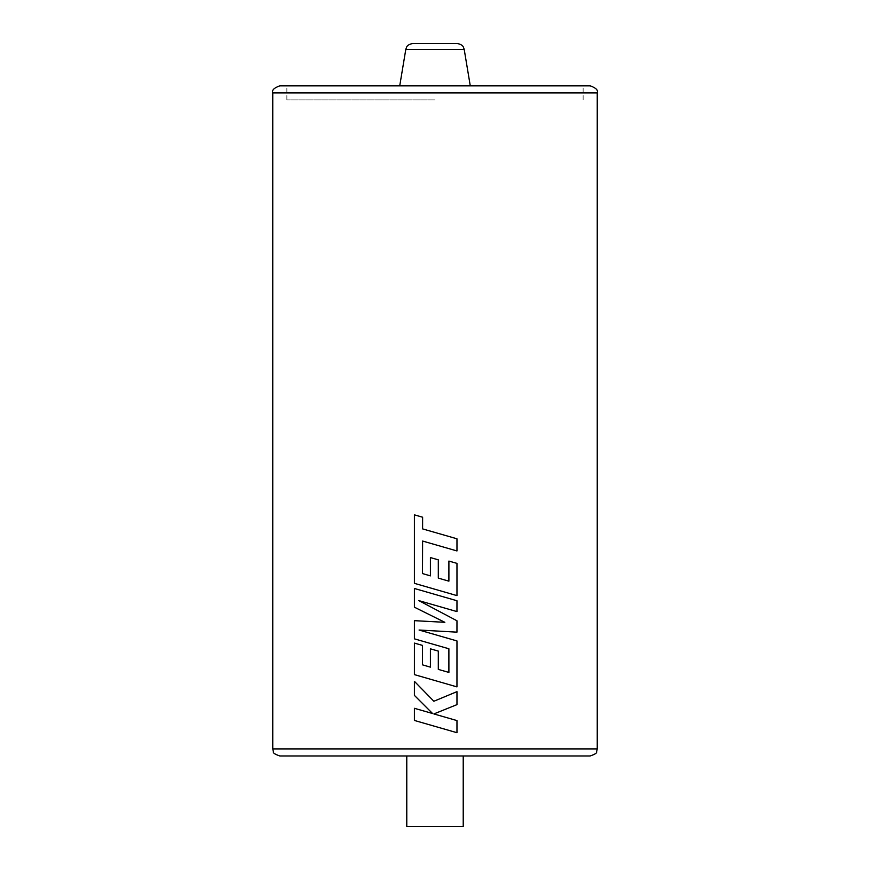 <?xml version="1.0" encoding="UTF-8"?>
<svg xmlns="http://www.w3.org/2000/svg" width="870" height="870" viewBox="0 0 870 870"><rect width="100%" height="100%" fill="white"/><g stroke="black" fill="none" stroke-linecap="round" stroke-linejoin="round"><path stroke-width="0.65" stroke-dasharray="4.35 3.26" d="M457.239 43.5L412.761 43.5M590.186 85.825L279.814 85.825M406.779 826.5L463.221 826.5M279.814 755.965L590.186 755.965M435 99.93L286.861 99.93L435 99.93M456.957 550.949L456.957 538.791L435 532.462M448.898 581.16L438.306 578.126L438.306 559.823L435 558.877M456.957 595.613L456.957 563.379L448.887 561.074M456.957 611.588L456.957 600.746L435 594.417M456.957 632.153L456.957 620.778L435 609.152M456.957 686.887L456.957 640.929L435 634.6M435 713.476L456.957 704.635L456.957 691.65M456.957 732.703L456.957 720.577L435 714.259M414.414 708.3L414.414 720.447L435 726.374M432.553 713.509L414.403 695.38L414.414 681.34M435 700.785L433.858 701.253M414.414 643.093L414.414 674.62L435 680.557M430.411 667.149L430.411 648.835M414.414 620.669L414.414 638.841L435 644.768M414.414 588.479L414.414 607.195L435 617.428M414.414 514.844L414.414 583.335L435 589.273M422.602 541.042L435 544.609M430.422 575.875L430.422 557.572M444.831 622.311L435 621.778M418.872 600.626L435 605.259M448.898 672.423L438.306 669.4L438.306 651.086L435 650.151M419.068 630.021L435 630.913M406.779 755.965L435 755.965M405.801 49.394L464.199 49.394M272.756 92.883L597.244 92.883M597.244 748.907L272.756 748.907M286.861 99.93L286.861 85.825M583.139 99.93L583.139 85.825"/><path stroke-width="1.3" d="M405.801 49.394L406.573 47.154C406.692 47.48 406.507 44.74 412.761 43.5L457.239 43.5C463.492 44.74 463.308 47.48 463.427 47.154L464.199 49.394L405.801 49.394L399.732 85.825M463.221 755.965L463.221 826.5L406.779 826.5L406.779 755.965L435 755.965L279.814 755.965C275.007 754.29 272.886 752.952 273.452 751.963L272.756 748.907L597.244 748.907L596.548 751.963C597.114 752.952 594.993 754.29 590.186 755.965L435 755.965M272.756 92.883C271.723 90.197 274.072 87.848 279.814 85.825L590.186 85.825C595.928 87.848 598.277 90.197 597.244 92.883L272.756 92.883L272.756 748.907M435.022 532.462L422.602 528.895L422.613 517.215L414.403 514.844L414.403 583.335L456.967 595.613L456.967 563.379L448.898 561.074L448.898 581.16L438.306 578.126L438.306 559.823L430.411 557.572L430.411 575.875L422.494 573.569L422.602 541.042L456.967 550.949L456.967 538.791L422.602 528.895L422.602 517.215L414.403 514.844M448.898 561.074L448.887 581.149M448.887 648.77L448.898 672.423L438.306 669.4L438.306 651.086L430.411 648.835L430.411 667.149L422.494 664.843L422.494 645.399L414.414 643.093L414.403 674.62L456.957 686.887L456.967 648.52L456.967 640.929L419.068 630.021L456.957 632.153L456.967 620.778L418.872 600.626L456.957 611.588L456.967 600.746L414.403 588.479L414.403 607.195L444.831 622.311L414.403 620.669L414.403 638.841L448.887 648.77L448.887 672.423M456.957 691.65L433.858 701.253L414.403 681.34L414.403 695.38L432.553 713.509L414.403 708.3L414.403 720.447L456.967 732.703L456.967 720.577L433.858 713.933L456.967 704.635L456.967 691.65L435 700.785M435 609.152L418.883 600.626M435 714.259L433.858 713.933L435 713.476M433.858 701.253L414.403 681.34M432.553 713.509L414.403 708.3M435 726.374L456.967 732.703M435 621.778L414.403 620.669M435 644.768L448.898 648.77M430.411 648.835L435 650.151M430.411 667.149L422.483 664.843L422.483 645.399L414.403 643.093M456.957 686.887L435 680.557M435 634.6L419.057 630.021M456.957 632.153L435 630.913M435 605.259L456.967 611.588M435 594.417L414.403 588.479M435 617.428L444.842 622.311M435 544.609L456.967 550.949M435 589.273L456.967 595.613M435 558.877L430.411 557.572M430.411 575.875L422.483 573.569L422.602 541.042M464.199 49.394L470.268 85.825M597.244 92.883L597.244 748.907"/></g></svg>
